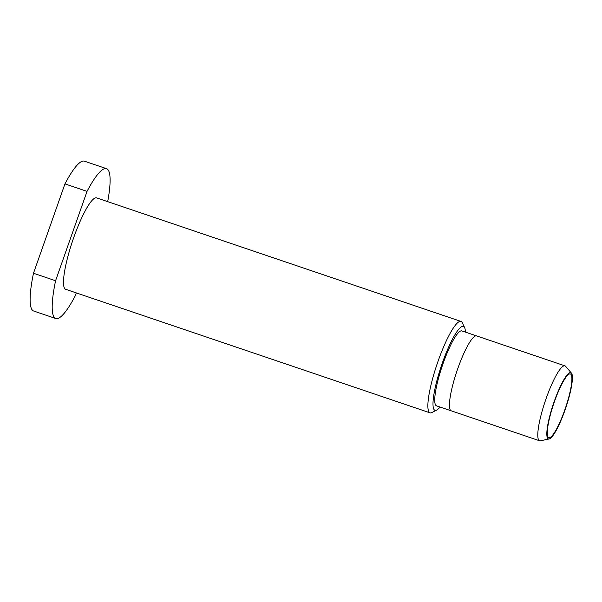 <?xml version="1.0" encoding="UTF-8"?>
<svg xmlns="http://www.w3.org/2000/svg" width="602" height="602" viewBox="0 0 602 602"><rect width="100%" height="100%" fill="white"/><g stroke="black" fill="none" stroke-linecap="round" stroke-linejoin="round"><path stroke-width="0.9" d="M554.164 401.639A34.984 6.502 108.7 0 0 549.114 438.971A34.984 6.502 108.7 0 0 565.045 409.977A34.984 6.502 108.7 0 0 571.448 373.105A34.984 6.502 108.7 0 0 554.164 401.639M571.448 373.105L565.632 366.34A39.551 7.352 108.7 0 0 564.947 365.858A39.551 7.352 108.7 0 0 546.097 398.599A39.551 7.352 108.7 0 0 539.55 440.769A39.551 7.352 108.7 0 0 540.385 440.807L549.114 438.971M564.947 365.858L461.892 330.919A39.551 7.352 108.7 0 0 443.042 363.661A39.551 7.352 -71.3 0 0 436.495 405.831L539.55 440.769M440.009 407.027A44.3 8.24 -71.3 0 1 436.706 410.067A44.3 8.24 -71.3 0 1 434.509 410.075A44.3 8.24 -71.3 0 1 442.304 363.096A44.3 8.24 -71.3 0 1 463.879 326.675A44.3 8.24 -71.3 0 1 464.639 327.684A44.3 8.24 -71.3 0 1 465.406 332.108M436.706 410.067L431.905 412.543A48.25 8.97 -71.3 0 1 430.024 412.829A48.25 8.97 -71.3 0 1 429.519 412.551A48.25 8.97 -71.3 0 1 437.511 362.81A48.25 8.97 -71.3 0 1 461.004 321.43A48.25 8.97 -71.3 0 1 461.508 321.701A48.25 8.97 -71.3 0 1 462.336 322.8L464.639 327.684M430.024 412.829L65.656 289.299A48.25 8.97 -71.3 0 1 65.151 289.02A48.25 8.97 -71.3 0 1 73.143 239.28A48.25 8.97 -71.3 0 1 96.644 197.9L461.004 321.43M76.288 292.903L75.258 295.823A79.103 14.704 -71.3 0 1 55.753 318.511A79.103 14.704 -71.3 0 1 55.572 280.735L87.042 191.376A79.103 14.704 -71.3 0 1 106.546 168.68A79.103 14.704 -71.3 0 1 107.683 201.64M55.572 280.735L33.486 273.248L64.956 183.888A79.103 14.704 -71.3 0 1 84.468 161.193L106.546 168.68M87.042 191.376L64.956 183.888M55.753 318.511L33.667 311.023A79.103 14.704 -71.3 0 1 33.486 273.248M570.749 374.158A33.622 6.253 108.7 0 0 570.403 373.97A33.622 6.253 108.7 0 0 554.028 402.798A33.622 6.253 108.7 0 0 548.46 437.458A33.622 6.253 108.7 0 0 548.813 437.646A33.622 6.253 108.7 0 0 565.18 408.818A33.622 6.253 108.7 0 0 570.749 374.158M450.8 410.602A39.551 7.352 -71.3 0 1 457.761 368.65A39.551 7.352 -71.3 0 1 477.025 336.134"/></g></svg>
